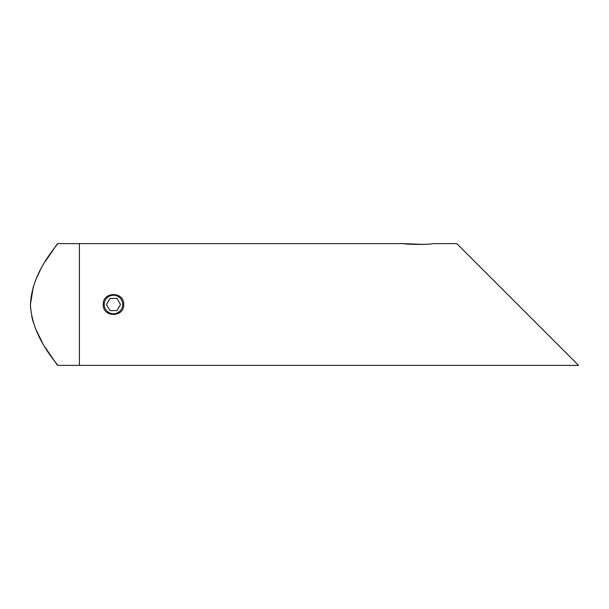 <?xml version="1.0" encoding="UTF-8"?>
<svg xmlns="http://www.w3.org/2000/svg" width="609" height="609" viewBox="0 0 609 609"><rect width="100%" height="100%" fill="white"/><g stroke="black" fill="none" stroke-linecap="round" stroke-linejoin="round"><path stroke-width="0.91" d="M57.482 365.37C58.708 364.745 31.874 338.338 30.45 304.454C31.957 270.556 58.73 244.209 57.482 243.63L79.398 243.63L79.398 365.37L57.482 365.37L45.203 347.404M57.482 243.63L45.165 261.657M40.065 270.579L35.413 280.604M33.396 286.26L30.45 304.279M30.45 304.515L30.496 306.692M31.82 316.847L33.381 322.694M35.497 328.609L42.607 343.042M465.413 252.233L578.55 365.37L456.803 243.63L517.68 304.5L456.803 243.63L432.702 243.63C431.149 244.696 406.013 244.567 403.775 243.63L423.293 244.415M423.324 244.415L427.815 244.156M103.256 304.5C102.624 291.308 124.343 291.308 123.711 304.5C124.35 317.677 102.639 317.715 103.256 304.5M403.775 243.63L79.398 243.63L79.398 365.37L578.55 365.37M121.495 309.128A9.249 9.249 0 0 0 118.108 296.484A9.249 9.249 0 0 0 105.471 299.872A9.249 9.249 0 0 0 108.859 312.516A9.249 9.249 0 0 0 121.495 309.128M106.453 304.5L109.97 310.59L116.997 310.59L120.513 304.5L116.997 298.41L109.97 298.41L106.453 304.5"/></g></svg>
